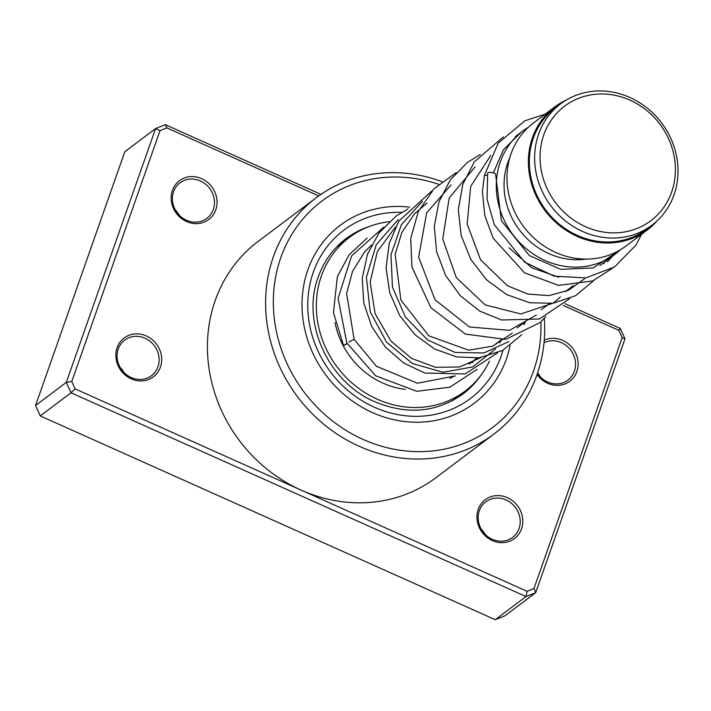 <?xml version="1.0" encoding="UTF-8"?>
<svg xmlns="http://www.w3.org/2000/svg" width="711" height="711" viewBox="0 0 711 711"><rect width="100%" height="100%" fill="white"/><g stroke="black" fill="none" stroke-linecap="round" stroke-linejoin="round"><path stroke-width="1.07" d="M672.979 151.105A71.695 65.296 53 0 0 589.792 95.078A71.695 65.296 53 0 0 542.466 175.75A71.695 65.296 53 0 0 625.653 231.777A71.695 65.296 53 0 0 672.979 151.105M675.45 151.434A75.953 69.163 53 0 0 560.659 103.797A75.953 69.163 53 0 0 537.187 177.537A75.953 69.163 53 0 0 651.987 225.174A75.953 69.163 53 0 0 675.45 151.434M560.659 103.797L555.371 107.77A75.953 69.163 53 0 0 531.908 181.509A75.953 69.163 53 0 0 646.699 229.146L651.987 225.174M528.237 127.358A76.966 70.087 53 0 0 522.674 131.1A76.966 70.087 53 0 0 498.9 205.826A76.966 70.087 53 0 0 615.219 254.103A76.966 70.087 53 0 0 620.356 249.792M509.796 157.726A70.887 64.559 53 0 0 506.436 203.275A70.887 64.559 53 0 0 586.068 259.106M565.974 100.198A76.966 70.087 53 0 0 554.767 106.961L533.374 123.056A76.966 70.087 53 0 0 509.591 197.782A76.966 70.087 53 0 0 625.92 246.05L647.312 229.955A76.966 70.087 53 0 0 656.911 221.059M554.767 106.961A76.966 70.087 53 0 0 530.984 181.678A76.966 70.087 53 0 0 647.312 229.955M453.52 376.101L451.965 377.559M454.951 375.941A77.979 71.011 -127 0 1 454.373 376.386M405.306 389.37A77.979 71.011 -127 0 1 336.187 327.735A77.979 71.011 -127 0 1 334.988 322.483M489.452 361.152A96.198 87.613 -127 0 1 464.994 391.21A96.198 87.613 -127 0 1 319.595 330.864A96.198 87.613 -127 0 1 349.314 237.465A96.198 87.613 -127 0 1 389.237 221.699M215.771 209.798A24.307 22.13 -127 0 1 186.558 221.548A24.307 22.13 -127 0 1 172.435 190.388A24.307 22.13 -127 0 1 201.648 178.648A24.307 22.13 -127 0 1 215.771 209.798M173.573 191.703A22.281 20.29 53 0 0 181.429 217.139A22.281 20.29 53 0 0 206.83 218.401A22.281 20.29 53 0 0 213.291 209.496A22.281 20.29 53 0 0 205.443 184.06A22.281 20.29 53 0 0 180.034 182.798A22.281 20.29 53 0 0 173.573 191.703M160.446 367.089A24.307 22.13 -127 0 1 131.233 378.839A24.307 22.13 -127 0 1 117.111 347.688A24.307 22.13 -127 0 1 146.324 335.939A24.307 22.13 -127 0 1 160.446 367.089M118.248 348.994A22.281 20.29 53 0 0 126.105 374.43A22.281 20.29 53 0 0 151.505 375.692A22.281 20.29 53 0 0 157.966 366.787A22.281 20.29 53 0 0 150.119 341.351A22.281 20.29 53 0 0 124.718 340.089A22.281 20.29 53 0 0 118.248 348.994M544.253 340.214A24.307 22.13 -127 0 1 570.053 345.324A24.307 22.13 -127 0 1 576.861 371.533A24.307 22.13 -127 0 1 558.908 385.309A24.307 22.13 -127 0 1 537.072 374.537M537.48 373.346A22.281 20.29 53 0 0 567.92 380.127A22.281 20.29 53 0 0 574.381 371.222A22.281 20.29 53 0 0 567.938 347.004A22.281 20.29 53 0 0 544.022 342.738M521.536 528.824A24.307 22.13 -127 0 1 492.332 540.573A24.307 22.13 -127 0 1 478.21 509.414A24.307 22.13 -127 0 1 507.414 497.673A24.307 22.13 -127 0 1 521.536 528.824M479.338 510.729A22.281 20.29 53 0 0 487.195 536.165A22.281 20.29 53 0 0 512.595 537.427A22.281 20.29 53 0 0 519.066 528.522A22.281 20.29 53 0 0 511.209 503.086A22.281 20.29 53 0 0 485.809 501.824A22.281 20.29 53 0 0 479.338 510.729M438.696 184.309A141.773 129.109 53 0 0 280.774 257.729A141.773 129.109 53 0 0 363.152 439.451A141.773 129.109 53 0 0 533.543 370.938A141.773 129.109 53 0 0 540.902 321.932M544.342 318.324A147.844 134.646 -127 0 1 536.947 374.875A147.844 134.646 -127 0 1 494.038 433.986A147.844 134.646 -127 0 1 325.469 425.613A147.844 134.646 -127 0 1 273.353 256.813A147.844 134.646 -127 0 1 316.262 197.702A147.844 134.646 -127 0 1 441.922 181.634M307.854 269.86A111.396 101.442 53 0 0 347.119 397.04A111.396 101.442 53 0 0 474.13 403.341A111.396 101.442 53 0 0 506.454 358.815A111.396 101.442 53 0 0 510.089 345.742A111.396 101.442 53 0 1 506.454 358.815A111.396 101.442 53 0 1 474.13 403.341A111.396 101.442 53 0 1 347.119 397.04A111.396 101.442 53 0 1 307.854 269.86A111.396 101.442 53 0 1 340.187 225.325A111.396 101.442 53 0 0 307.854 269.86M316.262 197.702L258.093 241.464A147.844 134.646 53 0 0 215.184 300.575A147.844 134.646 53 0 0 301.091 490.092L527.091 591.312L533.97 588.539L622.196 337.689L618.872 330.348L563.245 305.437M318.715 195.907L166.889 127.9L160.002 130.673L71.775 381.523L75.099 388.873L301.091 490.092A147.844 134.646 53 0 0 435.879 477.748L494.038 433.986M527.091 591.312L525.989 596.565L71.011 392.783L66.301 382.394L155.576 128.584L124.816 151.719L35.55 405.537L40.26 415.917L495.238 619.699L504.97 615.788L535.721 592.645L525.989 596.565L495.238 619.699M71.775 381.523L66.301 382.394L35.55 405.537M75.099 388.873L71.011 392.783L40.26 415.917M565.076 303.721L620.285 328.446L624.996 338.827L535.721 592.645L533.97 588.539M160.002 130.673L155.576 128.584L165.308 124.665L320.919 194.361M409.669 207.132A111.396 101.442 53 0 0 340.187 225.325A111.396 101.442 53 0 1 409.669 207.132M481.24 529.153A22.281 20.29 -127 0 1 485.071 534.245M537.605 372.982A22.281 20.29 -127 0 1 540.396 376.946M120.15 367.418A22.281 20.29 -127 0 1 123.981 372.511M175.475 210.127A22.281 20.29 -127 0 1 179.305 215.22M165.308 124.665L166.889 127.9M620.285 328.446L618.872 330.348M624.996 338.827L622.196 337.689M347.155 343.413L343.546 345.546L347.377 343.76M348.985 341.867L354.105 339.343L376.412 366.263L417.49 383.229L455.298 375.906M641.571 234.275L636.061 244.948L614.624 266.909L585.828 277.885L554.233 276.188L524.656 262.172L494.278 224.649L487.035 199.107L487.675 173.129A4.053 1.271 9.9 0 1 493.007 172.8A4.053 1.271 9.9 0 1 495.656 174.488L501.397 220.712L529.375 255.578L560.703 269.345L593.258 267.949L624.738 246.913M487.426 175.19L484.342 175.555L482.405 191.766L484.795 215.593L493.158 238.149L524.549 272.846L558.588 285.36L592.583 280.987L612.313 268.367M477.152 369.302L449.832 387.193L416.779 391.299L375.621 375.781L346.844 342.942L338.08 298.318L351.643 255.818L384.011 226.942M422.343 201.409L401.404 224.685L390.979 254.725L392.445 287.075L405.341 316.91L427.435 339.822L455.102 352.425L483.818 352.976L508.934 341.547L483.818 352.976L455.102 352.425L427.435 339.822L405.341 316.91L392.445 287.075L390.979 254.725L401.404 224.685L422.343 201.409M523.856 324.66L525.598 321.532L523.856 324.66M398.222 219.557L376.226 244.744L366.396 277.317L370.173 311.765L386.606 342.231L412.522 363.579L443.077 372.262L472.611 366.974L495.647 348.852L472.611 366.974L443.077 372.262L412.522 363.579L386.606 342.231L370.173 311.765L366.396 277.317L376.226 244.744L398.222 219.557M499.78 342.773L501.531 339.636L499.78 342.773M502.961 350.265A105.317 95.914 -127 0 1 501.042 356.389A105.317 95.914 -127 0 1 374.466 407.279A105.317 95.914 -127 0 1 313.275 272.286A105.317 95.914 -127 0 1 401.635 212.376M369.329 226.48A97.211 88.528 53 0 0 346.035 238.665C333.148 248.468 323.878 261.239 318.244 276.988C301.18 321.408 327.442 380.909 373.435 401.137C406.194 415.251 436.03 412.878 462.932 394.027A97.211 88.528 53 0 0 481.098 375.026M515.217 136.716L522.674 131.1M449.956 378.448L453.014 376.146M469.038 364.085L477.081 358.042M493.096 345.981L501.148 339.929M517.164 327.878L525.216 321.816M541.231 309.765L549.274 303.713M565.298 291.661L573.359 285.6M600.013 265.541L615.219 254.103M336.543 247.073L349.314 237.465M452.223 400.817L464.994 391.21M453.236 400.275A10.123 10.123 0 0 0 453.627 399.769M341.458 243.375A10.123 10.123 0 0 0 339.458 244.193M474.646 359.873L472.237 362.681M509.049 247.828L531.784 267.789L558.775 277.219M607.398 261.861L612.589 256.084M490.786 155.416L470.691 186.389L467.163 224.009L480.6 259.862L507.423 285.724L527.891 294.078L548.874 295.607L568.338 290.337L584.469 278.828M475.108 166.881L449.201 197.96L442.722 239.012L456.302 277.619L485.142 304.868L520.799 313.969L553.247 303.126L560.401 296.931M451.032 184.993L426.698 212.793L418.655 257.115L435.016 299.758L469.42 326.989L509.485 330.357L536.334 315.044M426.973 203.097L414.415 213.904L401.857 232.47L395.138 254.334L400.853 299.971L428.822 335.814L468.629 350.168L492.59 346.186L512.267 333.157M395.556 226.925L377.301 251.623L370.155 282.08L375.07 313.631L390.988 341.156L411.58 358.415L435.532 367.32L459.644 366.965L480.84 357.597M371.498 245.019L364.601 251.996L352.567 271.211L346.621 293.465L354.105 339.343M493.327 172.897L503.388 149.817L520.914 132.424M484.351 175.528L498.26 143.071L524.86 120.799L545.177 114.169M503.344 136.903L474.317 161.859L462.825 184.362L458.319 209.709L461.155 235.501L470.895 259.533L486.582 279.832L506.801 294.665L529.695 302.735L552.909 303.295L575.652 295.669L593.889 280.445M603.879 263.763L604.537 262.137M480.272 154.509L467.349 162.472L450.267 179.945L438.927 201.96L434.305 226.533L436.616 251.658L445.548 275.353L460.328 295.723L479.658 311.054L501.593 319.986L539.471 318.99L569.822 298.549M456.204 172.613L433.941 188.815L418.272 211.585L410.718 238.612L411.953 267.016L430.919 307.73L465.403 334.09L505.681 339.378L540.458 322.367L545.764 316.653M432.146 190.726L398.862 221.059L389.193 243.411L386.082 268.029L389.735 292.736L399.706 315.586L415.082 334.837L434.581 348.994L456.56 356.886L478.903 357.846L502.677 350.425L521.687 334.765M408.078 208.83L396.027 216.144L379.007 232.995L367.436 254.298L362.255 278.223L363.748 302.895L371.675 326.438L385.362 347.03L403.661 363.028L424.787 373.044L465.11 373.959L497.611 352.878M343.546 345.546L333.45 312.582L337.361 276.695L349.11 254.76L367.143 238.069"/></g></svg>
